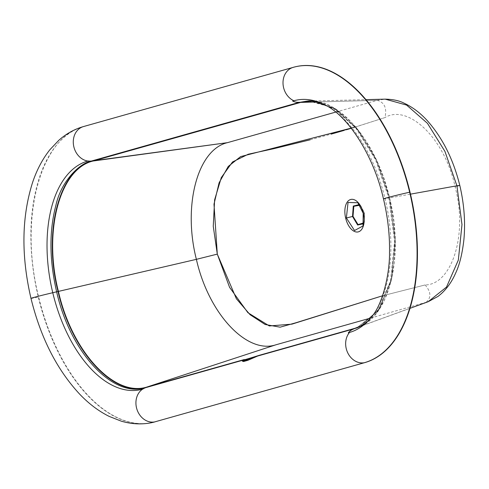 <?xml version="1.0" encoding="UTF-8"?>
<svg xmlns="http://www.w3.org/2000/svg" width="489" height="489" viewBox="0 0 489 489"><rect width="100%" height="100%" fill="white"/><g stroke="black" fill="none" stroke-linecap="round" stroke-linejoin="round"><path stroke-width="0.37" stroke-dasharray="2.44 1.83" d="M363.755 222.892L364.403 213.137L359.837 205.221M363.614 223.73L364.366 222.14L364.513 213.094L360.705 205.643L359.354 204.524M363.021 225.936L364.366 222.14L364.525 213.094L363.223 213.228M351.291 128.271L384.929 117.586C407.551 103.76 444.501 137.244 455.173 187.024C468.187 236.077 451.176 284.879 425.112 284.946L382.575 295.759L425.112 284.953M310.215 139.781L330.986 134.169M344.03 130.429L346.279 129.768M335.766 112.079L377.374 100.331L385.228 99.151M459.807 185.453L455.173 187.024M317.288 101.963L377.374 100.331C384.556 102.488 387.074 108.234 384.929 117.58L355.081 127.128M370.576 318.076L428.132 301.737M313.577 101.211L336.518 109.677L358.455 130.398L376.842 160.985L389.544 197.923L395.161 239.488L391.854 277.856L380.069 307.942L361.371 325.778M425.112 284.946C431.188 292 431.451 297.838 425.901 302.459L359.831 326.511M377.374 100.331L317.257 101.95M242.899 360.204L243.198 360.118A0.789 0.758 -112 0 0 243.253 360.1L243.516 359.916A17.408 0.385 162.3 0 1 243.932 359.751L243.394 359.898M259.476 355.301L258.993 355.503M242.996 360.118L243.73 359.91A17.787 0.391 -17.7 0 0 243.198 360.118L242.795 360.338M244.256 359.549L243.253 360.1A0.789 0.758 -112 0 0 243.516 359.916M150.129 422.967A151.963 83.876 77.5 0 1 38.313 297.043A151.957 83.87 77.5 0 1 83.662 126.517L293.314 67.329M30.99 298.412A17.751 0.465 166.5 0 0 38.313 297.043L38.649 296.97C18.594 218.338 40.33 136.596 83.998 126.425L293.498 67.28M372.001 316.328A119.169 65.777 -102.5 0 0 385.075 198.717A119.169 65.777 -102.5 0 0 324.769 104.793M356.597 328.003L377.178 311.579L390.448 281.279L394.531 241.499L388.859 198.033L389.562 197.904L395.222 241.315L391.157 280.998L377.936 311.242L356.585 328.009M308.522 100.917L332.502 107.592L355.772 127.953L375.387 159.426L388.859 198.033L385.075 198.717A17.751 0.465 166.5 0 1 383.474 198.901M357.459 327.691C389.391 317.404 404.415 256.303 389.58 197.904C377.013 142.849 340.582 98.784 309.06 100.905L333.266 107.58L356.554 127.965L376.151 159.438L389.556 197.911L376.524 160.27L357.593 129.273L335.044 108.686L311.603 100.997M359.604 326.719L379.109 309.488L391.548 279.292L395.191 240.313L389.556 197.911L395.191 240.307L391.555 279.256L379.146 309.427L359.672 326.689M151.235 422.753A151.969 83.876 77.5 0 1 38.655 296.97L38.307 297.043A151.969 83.876 -102.5 0 0 148.35 423.254M293.528 67.268L293.73 67.225A151.963 83.876 77.5 0 1 295.167 66.846M361.292 325.821L380.026 308.009L391.842 277.923L395.161 239.531L389.544 197.923L376.83 160.954L358.406 130.331L336.426 109.609L313.437 101.192L326.994 104.597L339.562 111.773L351.78 122.647L364.06 138.118L374.452 156.028L383.052 176.223L389.525 197.923L393.633 220.319L395.204 242.501L394.183 263.632L390.418 283.626L384.348 300.185L376.475 313.021L368.449 321.212L361.304 325.821M311.713 101.003L335.118 108.735L357.63 129.322L376.536 160.288L389.544 197.923L410.485 194.151M83.662 126.517L83.998 126.425M357.875 202.764L360.705 205.643L364.525 213.094M409.965 308.351L357.685 327.398M310.16 101.07L365.54 99.658M365.546 99.658L365.949 99.646M308.492 100.917L309.244 100.899"/><path stroke-width="0.73" d="M359.837 205.221L353.822 206.297L353.003 216.352L358.04 224.585L363.755 222.892M359.354 204.524L353.278 206.071L352.52 216.48L357.655 225.032L363.614 223.73M352.52 216.48L346.377 217.984L354.531 230.533L363.021 225.942L363.223 213.228L357.875 202.764L348.04 202.458L346.377 217.984L345.668 218.167A16.644 9.187 -102.5 0 0 358.4 231.847A16.644 9.187 -102.5 0 0 363.37 213.173L363.223 213.228M355.081 127.128L240.625 156.608L228.229 166.468L219.084 182.843L213.993 204.17L217.293 254.115L213.259 226.266L214.616 199.854L221.297 177.58L232.538 161.963L248.21 154.243L273.718 148.705L310.215 139.781M330.986 134.169L344.03 130.429M346.279 129.768L351.291 128.271M385.228 99.151L406.616 105.086L427.435 123.301L444.935 151.394L456.922 185.789L459.807 185.453C453.376 159.475 442.576 137.922 427.417 120.795C420.234 112.873 412.386 106.969 403.865 103.075C399.171 100.648 392.967 99.334 385.246 99.145L365.949 99.646M217.293 254.115L236.389 298.767L250.068 314.69L265.093 324.476L280.118 327.172L295.766 322.807L382.575 295.766L291.915 324.152L269.335 325.955L247.917 312.703L229.585 287.343L217.293 254.115L196.382 259.341C182.629 205.569 197.574 149.579 227.403 142.672L335.766 112.079M361.371 325.778L354.892 328.308L259.146 355.344C246.633 359.268 241.688 360.668 244.304 359.531L147.33 386.909L275.93 344.794L147.287 386.921C114.628 397.734 72.048 351.988 58.399 291.407L196.382 259.341C208.558 313.565 246.78 354.537 275.93 344.794L370.576 318.076M409.965 308.351L428.144 301.731L446.506 287.074L458.346 260.044L461.983 224.573L456.922 185.789L410.485 194.151M359.831 326.511L354.788 328.449L259.476 355.314L354.892 328.308M317.257 101.95L300.698 102.397L309.439 101.089L313.577 101.211M243.394 359.898L147.183 387.062C114.518 397.918 71.871 352.098 58.222 291.45C71.797 351.939 114.536 397.997 147.189 387.062L147.079 387.196C114.365 398.052 71.736 352.263 58.038 291.499L56.645 291.823C70.355 352.642 113.051 398.486 145.82 387.612L243.932 359.751M259.476 355.301L258.993 355.503A17.408 0.385 162.3 0 1 257.666 355.925L243.84 360.729L242.733 360.448L244.256 359.549M257.666 355.925L257.66 356.035A17.787 0.391 -17.7 0 0 259.304 355.515L356.597 328.003C362.184 325.735 367.074 322.654 371.744 316.652A119.169 65.777 -102.5 0 0 371.762 316.634A119.169 65.777 -102.5 0 0 372.001 316.328M243.198 360.118C241.963 360.839 242.086 361.31 243.565 361.518L247.911 360.289L257.66 356.035L354.079 328.816A17.751 14.792 -105.8 0 0 348.296 332.789L349.513 332.447A119.169 65.777 -102.5 0 0 371.744 316.652M247.911 360.289L247.996 359.556A17.812 0.391 -17.7 0 1 243.84 360.729L243.565 361.518M244.304 359.531L243.779 359.788M58.222 291.45C42.861 231.273 59.505 168.705 92.916 160.936L92.898 160.936C59.475 168.668 42.879 231.456 58.222 291.45L58.038 291.499C42.671 231.273 59.303 168.638 92.739 160.863L300.546 102.317L317.288 101.963M300.662 102.409L93.093 161.009C59.695 168.778 43.063 231.291 58.399 291.407C43.081 231.303 59.676 168.846 93.057 161.022L227.403 142.672L92.763 160.85L300.546 102.317M311.603 100.997L300.594 102.299L308.522 100.917C309.054 100.606 312.055 100.972 317.52 102.024L324.769 104.793A119.169 65.777 -102.5 0 0 293.889 100.765L292.679 101.107A17.751 14.792 74.2 0 0 299.684 102.244L91.425 161.04A17.751 14.792 -105.8 0 1 88.032 160.973L87.775 161.046A117.342 64.768 77.5 0 0 52.763 292.722A117.348 64.768 -102.5 0 0 142.543 389.171L142.8 389.103A17.751 14.792 74.2 0 1 145.82 387.612L242.899 360.204M83.662 126.517A17.751 14.792 74.2 0 0 83.485 126.565C74.316 129.212 66.07 133.809 58.741 140.367L49.902 149.713C42.574 158.956 36.797 169.885 32.574 182.501C21.614 217.116 21.082 255.753 30.99 298.412A17.751 0.465 166.5 0 1 52.763 292.722L56.645 291.823C49.316 260.056 49.065 231.248 55.893 205.398C61.235 180.649 80.202 162.904 91.425 161.04M147.079 387.196L145.82 387.612M364.464 362.704L154.585 421.94A151.963 83.876 77.5 0 1 150.129 422.967C140.447 424.629 130.752 424.006 121.052 421.084L109.084 416.353C98.533 411.09 88.68 403.633 79.518 393.987C56.803 369.452 40.63 337.593 30.99 298.412M293.498 67.28L293.388 67.305A151.957 83.87 77.5 0 1 294.066 67.121A151.957 83.87 77.5 0 1 409.66 192.208A151.957 83.87 77.5 0 1 364.317 362.728M300.435 102.225L307.96 100.954M356.933 327.881L354.886 328.425L359.604 326.719M259.463 355.362L354.886 328.425L361.292 325.821M295.167 66.846A151.963 83.876 77.5 0 1 296.291 66.583A151.963 83.876 77.5 0 1 410.008 192.128A151.963 83.876 77.5 0 1 364.66 362.661L364.378 362.722M148.35 423.254A151.969 83.876 -102.5 0 0 152.03 422.594A151.969 83.876 -102.5 0 0 154.585 421.946L154.75 421.915M154.854 421.897A151.969 83.876 77.5 0 1 152.372 422.514A151.969 83.876 77.5 0 1 151.235 422.753M142.543 389.171A17.751 14.792 74.2 0 0 137.22 410.161A17.751 14.792 74.2 0 0 154.585 421.94L364.317 362.734A151.963 83.876 -102.5 0 0 409.666 192.208A151.963 83.876 -102.5 0 0 295.949 66.657A151.963 83.876 -102.5 0 0 293.388 67.299L293.528 67.268M359.672 326.689L354.88 328.425M310.002 101.076L313.443 101.192L310.002 101.076L300.753 102.384L311.713 101.003M363.37 213.173A16.644 9.187 -102.5 0 0 350.637 199.494A16.644 9.187 -102.5 0 0 345.668 218.167M364.317 362.734A17.751 14.792 -105.8 0 1 347.795 352.942A17.751 14.792 -105.8 0 1 349.513 332.447M147.097 387.19L242.996 360.118M293.889 100.765A17.751 14.792 -105.8 0 1 283.009 83.173A17.751 14.792 -105.8 0 1 293.211 67.354A17.751 14.792 -105.8 0 1 293.388 67.305L293.314 67.329M294.066 67.121L83.485 126.565A17.751 14.792 74.2 0 0 73.436 144.53A17.751 14.792 74.2 0 0 87.775 161.04M410.008 192.128L409.666 192.208A17.751 0.465 166.5 0 0 392.209 196.389A17.751 0.465 166.5 0 0 383.474 198.901C387.814 217.134 389.831 235.001 389.525 252.501C389.764 274.47 382.429 304.629 371.762 316.634M357.881 202.77L363.199 213.228L363.046 225.875M428.144 301.731L438.052 296.377C445.473 290.723 451.353 282.929 455.693 272.984C459.581 264.775 462.319 253.65 463.902 239.616C465.504 222.043 464.134 203.992 459.807 185.453M309.439 101.089L310.16 101.07M324.769 104.793C347.056 115.135 373.364 154.188 383.474 198.901M308.492 100.917L309.244 100.899M356.585 328.009L357.282 327.752M152.372 422.514L152.03 422.594M296.291 66.583L295.949 66.657M361.304 325.821L357.037 327.63"/></g></svg>
